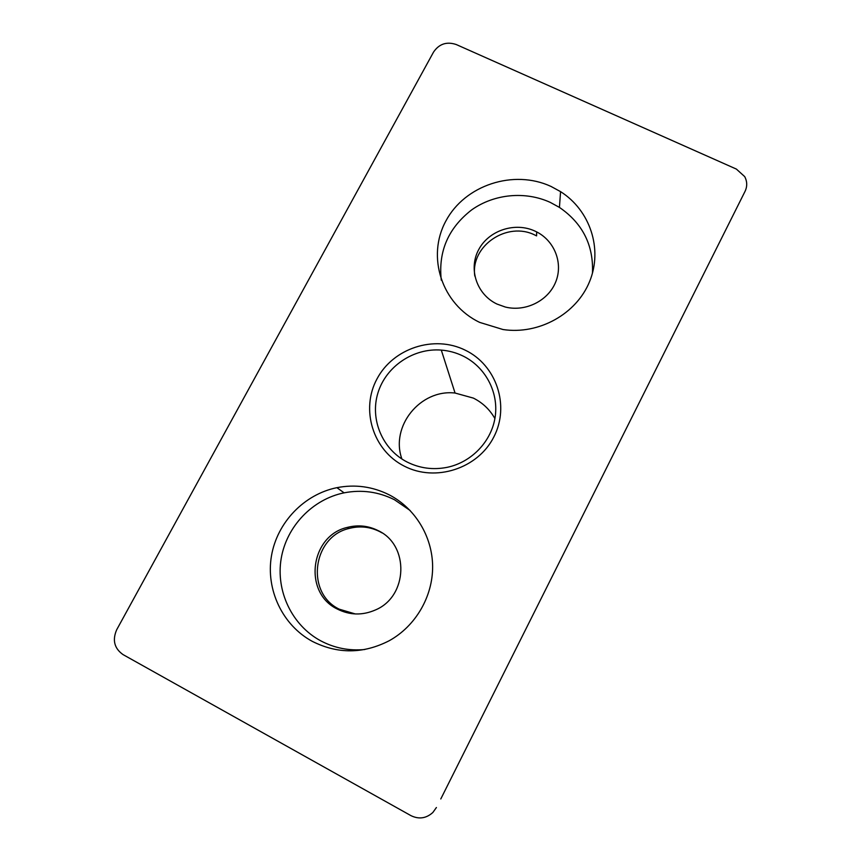 <?xml version="1.0" encoding="UTF-8"?>
<svg xmlns="http://www.w3.org/2000/svg" width="861" height="861" viewBox="0 0 861 861"><rect width="100%" height="100%" fill="white"/><g stroke="black" fill="none" stroke-linecap="round" stroke-linejoin="round"><path stroke-width="1.29" d="M401.904 458.999C390.087 426.26 420.405 388.989 455.06 393.036L473.41 398.116C482.644 402.765 489.812 409.578 494.903 418.564M465.134 350.126C496.388 365.032 510.196 405.714 493.773 437.065C477.812 468.653 435.44 482.364 404.24 466.124C372.791 450.335 360.404 409.352 377.01 378.872C393.165 348.156 434.116 334.768 465.134 350.126M407.307 462.12C419.856 468.33 433.094 470.074 447.031 467.362C471.85 462.282 491.911 440.961 495.247 416.347C498.648 391.733 485.13 366.786 463.003 356.013C456.158 352.687 448.925 350.718 441.295 350.093C413.592 347.844 386.126 366.291 378.001 392.724C369.692 419.103 382.273 449.474 407.307 462.12M479.695 322.401L503.039 329.537C538.868 334.94 576.504 313.996 589.634 281.45C602.98 248.969 590.097 210.321 560.565 191.637L551.062 186.46C513.619 169.036 464.822 185.115 445.869 221.008C426.367 256.643 441.682 304.288 479.695 322.401M592.465 273.152C593.681 245.299 582.671 223.376 559.435 207.404L550.287 202.4C525.253 190.905 494.182 193.908 471.72 209.847C448.29 228.014 438.141 251.455 441.284 280.191M312.252 641.337C337.716 654.177 363.385 653.973 389.247 640.713C415.702 626.076 432.835 596.479 432.631 566.409C432.362 536.317 415.013 508.141 389.172 494.827C372.587 486.53 355.162 484.151 336.888 487.67C304.159 494.311 277.102 522.401 271.441 556.023C265.737 589.613 282.408 625.172 312.252 641.337M410.159 510.508L394.446 499.735C378.474 491.749 361.695 489.446 344.109 492.836C312.597 499.219 286.562 526.275 281.17 558.638C275.724 590.98 291.825 625.194 320.561 640.735C334.369 648.075 349.135 651.002 364.849 649.506M337.189 608.996C349.695 615.292 362.449 615.615 375.471 609.943C408.125 596.339 409.481 545.088 378.237 530.667C368.368 525.705 358.047 524.629 347.284 527.416C310.337 535.617 302.814 592.476 337.189 608.996M381.972 532.862L379.819 531.657C370.047 526.749 359.844 525.684 349.189 528.439C312.618 536.554 305.203 592.82 339.223 609.168L355.313 613.958M535.198 231.189L536.672 231.91C554.807 241.112 563.395 263.574 555.603 282.225C547.994 300.941 525.382 312.091 505.278 307.022L497.001 304.062C476.693 294.484 468.244 268.966 478.641 249.722C488.757 230.328 515.115 221.675 535.198 231.189M536.672 231.91L536.597 235.882L535.133 235.171C507.312 220.836 470.267 245.859 474.798 276.047M440.789 798.965L745.056 191.336L440.789 798.965M436.409 807.51L432.868 812.472C426.227 818.456 418.92 819.511 410.923 815.625L123.037 654.597C114.309 648.408 112.199 640.11 116.709 629.714L433.557 52.047C439.153 43.868 446.719 41.36 456.244 44.535L736.37 169.079L744.7 176.602C747.251 181.477 747.37 186.396 745.056 191.336M559.435 207.404L560.565 191.637M455.06 393.036L441.295 350.093M349.189 528.439L347.284 527.416M344.109 492.836L336.888 487.67"/></g></svg>
